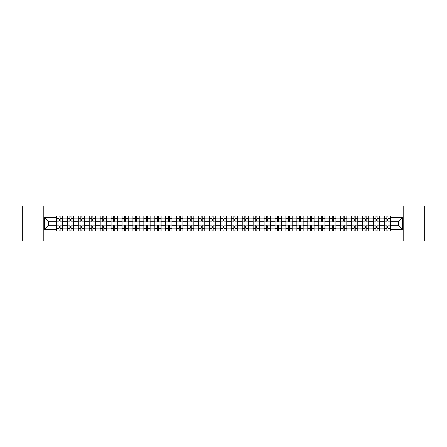 <?xml version="1.0" encoding="UTF-8"?>
<svg xmlns="http://www.w3.org/2000/svg" width="447" height="447" viewBox="0 0 447 447"><rect width="100%" height="100%" fill="white"/><g stroke="black" fill="none" stroke-linecap="round" stroke-linejoin="round"><path stroke-width="0.67" d="M403.77 241.017L424.65 241.017L424.65 205.983L22.35 205.983L22.35 241.017L403.77 241.017L403.77 205.983M67.329 231.032L67.329 218.102L62.709 218.102L62.709 231.032M62.709 218.102L62.709 215.968M67.329 218.102L67.329 215.968M73.638 215.968L73.638 231.032M78.259 231.032L78.259 215.968M84.567 215.968L84.567 231.032M89.188 231.032L89.188 215.968M95.496 215.968L95.496 231.032M100.117 231.032L100.117 215.968M106.425 215.968L106.425 231.032M111.052 231.032L111.052 215.968M117.354 215.968L117.354 231.032M121.981 231.032L121.981 215.968M128.283 215.968L128.283 231.032M132.91 231.032L132.91 215.968M139.213 215.968L139.213 231.032M143.839 231.032L143.839 215.968M150.142 215.968L150.142 231.032M154.768 231.032L154.768 215.968M161.076 215.968L161.076 231.032M165.697 231.032L165.697 215.968M172.006 215.968L172.006 231.032M176.626 231.032L176.626 215.968M182.935 215.968L182.935 231.032M187.556 231.032L187.556 215.968M193.864 215.968L193.864 231.032M198.49 231.032L198.49 215.968M204.793 215.968L204.793 231.032M209.419 231.032L209.419 215.968M215.722 215.968L215.722 231.032M220.349 231.032L220.349 215.968M226.651 215.968L226.651 231.032M231.278 231.032L231.278 215.968M237.58 215.968L237.58 231.032M242.207 231.032L242.207 215.968M248.51 215.968L248.51 231.032M253.136 231.032L253.136 215.968M259.444 215.968L259.444 231.032M264.065 231.032L264.065 215.968M270.374 215.968L270.374 231.032M274.994 231.032L274.994 215.968M281.303 215.968L281.303 231.032M285.924 231.032L285.924 215.968M292.232 215.968L292.232 231.032M296.858 231.032L296.858 215.968M303.161 215.968L303.161 231.032M307.787 231.032L307.787 215.968M314.09 215.968L314.09 231.032M318.717 231.032L318.717 215.968M325.019 215.968L325.019 231.032M329.646 231.032L329.646 215.968M335.948 215.968L335.948 231.032M340.575 231.032L340.575 215.968M346.883 215.968L346.883 231.032M351.504 231.032L351.504 215.968M357.812 215.968L357.812 231.032M362.433 231.032L362.433 215.968M368.741 215.968L368.741 231.032M373.362 231.032L373.362 215.968M379.671 215.968L379.671 231.032M384.291 231.032L384.291 215.968M384.291 225.674L379.671 225.674M373.362 225.674L368.741 225.674M362.433 225.674L357.812 225.674M351.504 225.674L346.883 225.674M340.575 225.674L335.948 225.674M329.646 225.674L325.019 225.674M318.717 225.674L314.09 225.674M307.787 225.674L303.161 225.674M296.858 225.674L292.232 225.674M285.924 225.674L281.303 225.674M274.994 225.674L270.374 225.674M264.065 225.674L259.444 225.674M253.136 225.674L248.51 225.674M242.207 225.674L237.58 225.674M231.278 225.674L226.651 225.674M220.349 225.674L215.722 225.674M209.419 225.674L204.793 225.674M198.49 225.674L193.864 225.674M187.556 225.674L182.935 225.674M176.626 225.674L172.006 225.674M165.697 225.674L161.076 225.674M154.768 225.674L150.142 225.674M143.839 225.674L139.213 225.674M132.91 225.674L128.283 225.674M121.981 225.674L117.354 225.674M111.052 225.674L106.425 225.674M100.117 225.674L95.496 225.674M89.188 225.674L84.567 225.674M78.259 225.674L73.638 225.674M67.329 225.674L62.709 225.674M384.291 221.326L379.671 221.326M373.362 221.326L368.741 221.326M362.433 221.326L357.812 221.326M351.504 221.326L346.883 221.326M340.575 221.326L335.948 221.326M329.646 221.326L325.019 221.326M318.717 221.326L314.09 221.326M307.787 221.326L303.161 221.326M296.858 221.326L292.232 221.326M285.924 221.326L281.303 221.326M274.994 221.326L270.374 221.326M264.065 221.326L259.444 221.326M253.136 221.326L248.51 221.326M242.207 221.326L237.58 221.326M231.278 221.326L226.651 221.326M220.349 221.326L215.722 221.326M209.419 221.326L204.793 221.326M198.49 221.326L193.864 221.326M187.556 221.326L182.935 221.326M176.626 221.326L172.006 221.326M165.697 221.326L161.076 221.326M154.768 221.326L150.142 221.326M143.839 221.326L139.213 221.326M132.91 221.326L128.283 221.326M121.981 221.326L117.354 221.326M111.052 221.326L106.425 221.326M100.117 221.326L95.496 221.326M89.188 221.326L84.567 221.326M78.259 221.326L73.638 221.326M67.329 221.326L62.709 221.326M48.343 225.674L56.4 225.674L56.4 221.326L48.343 221.326L48.343 225.674L44.627 229.384L44.627 217.616L56.4 217.616L56.4 221.326M390.6 221.326L390.6 225.674L398.657 225.674L398.657 221.326L390.6 221.326L390.6 215.968L56.4 215.968L56.4 217.616M390.6 217.616L402.373 217.616L402.373 229.384L390.6 229.384L390.6 225.674M56.4 225.674L56.4 231.032L390.6 231.032L390.6 229.384M56.4 229.384L44.627 229.384M43.23 241.017L43.23 205.983M60.116 229.982L58.993 229.982M58.993 217.018L60.116 217.018M71.045 229.982L69.922 229.982M69.922 217.018L71.045 217.018M81.974 229.982L80.851 229.982M80.851 217.018L81.974 217.018M92.903 229.982L91.78 229.982M91.78 217.018L92.903 217.018M103.833 229.982L102.709 229.982M102.709 217.018L103.833 217.018M114.762 229.982L113.644 229.982M113.644 217.018L114.762 217.018M125.691 229.982L124.573 229.982M124.573 217.018L125.691 217.018M136.62 229.982L135.502 229.982M135.502 217.018L136.62 217.018M147.555 229.982L146.432 229.982M146.432 217.018L147.555 217.018M158.484 229.982L157.361 229.982M157.361 217.018L158.484 217.018M169.413 229.982L168.29 229.982M168.29 217.018L169.413 217.018M180.342 229.982L179.219 229.982M179.219 217.018L180.342 217.018M191.271 229.982L190.148 229.982M190.148 217.018L191.271 217.018M202.2 229.982L201.077 229.982M201.077 217.018L202.2 217.018M213.13 229.982L212.012 229.982M212.012 217.018L213.13 217.018M224.059 229.982L222.941 229.982M222.941 217.018L224.059 217.018M234.988 229.982L233.87 229.982M233.87 217.018L234.988 217.018M245.923 229.982L244.8 229.982M244.8 217.018L245.923 217.018M256.852 229.982L255.729 229.982M255.729 217.018L256.852 217.018M267.781 229.982L266.658 229.982M266.658 217.018L267.781 217.018M278.71 229.982L277.587 229.982M277.587 217.018L278.71 217.018M289.639 229.982L288.516 229.982M288.516 217.018L289.639 217.018M300.568 229.982L299.445 229.982M299.445 217.018L300.568 217.018M311.498 229.982L310.38 229.982M310.38 217.018L311.498 217.018M322.427 229.982L321.309 229.982M321.309 217.018L322.427 217.018M333.356 229.982L332.238 229.982M332.238 217.018L333.356 217.018M344.291 229.982L343.167 229.982M343.167 217.018L344.291 217.018M355.22 229.982L354.097 229.982M354.097 217.018L355.22 217.018M366.149 229.982L365.026 229.982M365.026 217.018L366.149 217.018M377.078 229.982L375.955 229.982M375.955 217.018L377.078 217.018M388.007 229.982L386.884 229.982M386.884 217.018L388.007 217.018M44.627 217.616L48.343 221.326M398.657 225.674L402.373 229.384M398.657 221.326L402.373 217.616M62.669 231.032L62.669 221.852L60.116 221.852L60.116 215.968M58.993 215.968L58.993 221.852L56.434 221.852L56.434 215.968M62.669 221.852L62.669 215.968M56.434 231.032L56.434 225.148L58.993 225.148L58.993 231.032M60.116 231.032L60.116 225.148L62.669 225.148M58.993 220.31L60.116 220.31M56.434 225.148L56.434 221.852M60.116 226.69L58.993 226.69M60.116 230.121L58.993 230.121M58.993 227.601L60.116 227.601M60.116 219.399L58.993 219.399M58.993 216.879L60.116 216.879M73.599 231.032L73.599 221.852L71.045 221.852L71.045 215.968M69.922 215.968L69.922 221.852L67.363 221.852L67.363 215.968M73.599 221.852L73.599 215.968M67.363 231.032L67.363 225.148L69.922 225.148L69.922 231.032M71.045 231.032L71.045 225.148L73.599 225.148M69.922 220.31L71.045 220.31M67.363 225.148L67.363 221.852M71.045 226.69L69.922 226.69M71.045 230.121L69.922 230.121M69.922 227.601L71.045 227.601M71.045 219.399L69.922 219.399M69.922 216.879L71.045 216.879M84.533 231.032L84.533 221.852L81.974 221.852L81.974 215.968M80.851 215.968L80.851 221.852L78.298 221.852L78.298 215.968M84.533 221.852L84.533 215.968M78.298 231.032L78.298 225.148L80.851 225.148L80.851 231.032M81.974 231.032L81.974 225.148L84.533 225.148M80.851 220.31L81.974 220.31M78.298 225.148L78.298 221.852M81.974 226.69L80.851 226.69M81.974 230.121L80.851 230.121M80.851 227.601L81.974 227.601M81.974 219.399L80.851 219.399M80.851 216.879L81.974 216.879M95.462 231.032L95.462 221.852L92.903 221.852L92.903 215.968M91.78 215.968L91.78 221.852L89.227 221.852L89.227 215.968M95.462 221.852L95.462 215.968M89.227 231.032L89.227 225.148L91.78 225.148L91.78 231.032M92.903 231.032L92.903 225.148L95.462 225.148M91.78 220.31L92.903 220.31M89.227 225.148L89.227 221.852M92.903 226.69L91.78 226.69M92.903 230.121L91.78 230.121M91.78 227.601L92.903 227.601M92.903 219.399L91.78 219.399M91.78 216.879L92.903 216.879M106.392 231.032L106.392 221.852L103.833 221.852L103.833 215.968M102.709 215.968L102.709 221.852L100.156 221.852L100.156 215.968M106.392 221.852L106.392 215.968M100.156 231.032L100.156 225.148L102.709 225.148L102.709 231.032M103.833 231.032L103.833 225.148L106.392 225.148M102.709 220.31L103.833 220.31M100.156 225.148L100.156 221.852M103.833 226.69L102.709 226.69M103.833 230.121L102.709 230.121M102.709 227.601L103.833 227.601M103.833 219.399L102.709 219.399M102.709 216.879L103.833 216.879M117.321 231.032L117.321 221.852L114.762 221.852L114.762 215.968M113.644 215.968L113.644 221.852L111.085 221.852L111.085 215.968M117.321 221.852L117.321 215.968M111.085 231.032L111.085 225.148L113.644 225.148L113.644 231.032M114.762 231.032L114.762 225.148L117.321 225.148M113.644 220.31L114.762 220.31M111.085 225.148L111.085 221.852M114.762 226.69L113.644 226.69M114.762 230.121L113.644 230.121M113.644 227.601L114.762 227.601M114.762 219.399L113.644 219.399M113.644 216.879L114.762 216.879M128.25 231.032L128.25 221.852L125.691 221.852L125.691 215.968M124.573 215.968L124.573 221.852L122.014 221.852L122.014 215.968M128.25 221.852L128.25 215.968M122.014 231.032L122.014 225.148L124.573 225.148L124.573 231.032M125.691 231.032L125.691 225.148L128.25 225.148M124.573 220.31L125.691 220.31M122.014 225.148L122.014 221.852M125.691 226.69L124.573 226.69M125.691 230.121L124.573 230.121M124.573 227.601L125.691 227.601M125.691 219.399L124.573 219.399M124.573 216.879L125.691 216.879M139.179 231.032L139.179 221.852L136.62 221.852L136.62 215.968M135.502 215.968L135.502 221.852L132.943 221.852L132.943 215.968M139.179 221.852L139.179 215.968M132.943 231.032L132.943 225.148L135.502 225.148L135.502 231.032M136.62 231.032L136.62 225.148L139.179 225.148M135.502 220.31L136.62 220.31M132.943 225.148L132.943 221.852M136.62 226.69L135.502 226.69M136.62 230.121L135.502 230.121M135.502 227.601L136.62 227.601M136.62 219.399L135.502 219.399M135.502 216.879L136.62 216.879M150.108 231.032L150.108 221.852L147.555 221.852L147.555 215.968M146.432 215.968L146.432 221.852L143.873 221.852L143.873 215.968M150.108 221.852L150.108 215.968M143.873 231.032L143.873 225.148L146.432 225.148L146.432 231.032M147.555 231.032L147.555 225.148L150.108 225.148M146.432 220.31L147.555 220.31M143.873 225.148L143.873 221.852M147.555 226.69L146.432 226.69M147.555 230.121L146.432 230.121M146.432 227.601L147.555 227.601M147.555 219.399L146.432 219.399M146.432 216.879L147.555 216.879M161.037 231.032L161.037 221.852L158.484 221.852L158.484 215.968M157.361 215.968L157.361 221.852L154.802 221.852L154.802 215.968M161.037 221.852L161.037 215.968M154.802 231.032L154.802 225.148L157.361 225.148L157.361 231.032M158.484 231.032L158.484 225.148L161.037 225.148M157.361 220.31L158.484 220.31M154.802 225.148L154.802 221.852M158.484 226.69L157.361 226.69M158.484 230.121L157.361 230.121M157.361 227.601L158.484 227.601M158.484 219.399L157.361 219.399M157.361 216.879L158.484 216.879M171.966 231.032L171.966 221.852L169.413 221.852L169.413 215.968M168.29 215.968L168.29 221.852L165.731 221.852L165.731 215.968M171.966 221.852L171.966 215.968M165.731 231.032L165.731 225.148L168.29 225.148L168.29 231.032M169.413 231.032L169.413 225.148L171.966 225.148M168.29 220.31L169.413 220.31M165.731 225.148L165.731 221.852M169.413 226.69L168.29 226.69M169.413 230.121L168.29 230.121M168.29 227.601L169.413 227.601M169.413 219.399L168.29 219.399M168.29 216.879L169.413 216.879M182.901 231.032L182.901 221.852L180.342 221.852L180.342 215.968M179.219 215.968L179.219 221.852L176.666 221.852L176.666 215.968M182.901 221.852L182.901 215.968M176.666 231.032L176.666 225.148L179.219 225.148L179.219 231.032M180.342 231.032L180.342 225.148L182.901 225.148M179.219 220.31L180.342 220.31M176.666 225.148L176.666 221.852M180.342 226.69L179.219 226.69M180.342 230.121L179.219 230.121M179.219 227.601L180.342 227.601M180.342 219.399L179.219 219.399M179.219 216.879L180.342 216.879M193.83 231.032L193.83 221.852L191.271 221.852L191.271 215.968M190.148 215.968L190.148 221.852L187.595 221.852L187.595 215.968M193.83 221.852L193.83 215.968M187.595 231.032L187.595 225.148L190.148 225.148L190.148 231.032M191.271 231.032L191.271 225.148L193.83 225.148M190.148 220.31L191.271 220.31M187.595 225.148L187.595 221.852M191.271 226.69L190.148 226.69M191.271 230.121L190.148 230.121M190.148 227.601L191.271 227.601M191.271 219.399L190.148 219.399M190.148 216.879L191.271 216.879M204.76 231.032L204.76 221.852L202.2 221.852L202.2 215.968M201.077 215.968L201.077 221.852L198.524 221.852L198.524 215.968M204.76 221.852L204.76 215.968M198.524 231.032L198.524 225.148L201.077 225.148L201.077 231.032M202.2 231.032L202.2 225.148L204.76 225.148M201.077 220.31L202.2 220.31M198.524 225.148L198.524 221.852M202.2 226.69L201.077 226.69M202.2 230.121L201.077 230.121M201.077 227.601L202.2 227.601M202.2 219.399L201.077 219.399M201.077 216.879L202.2 216.879M215.689 231.032L215.689 221.852L213.13 221.852L213.13 215.968M212.012 215.968L212.012 221.852L209.453 221.852L209.453 215.968M215.689 221.852L215.689 215.968M209.453 231.032L209.453 225.148L212.012 225.148L212.012 231.032M213.13 231.032L213.13 225.148L215.689 225.148M212.012 220.31L213.13 220.31M209.453 225.148L209.453 221.852M213.13 226.69L212.012 226.69M213.13 230.121L212.012 230.121M212.012 227.601L213.13 227.601M213.13 219.399L212.012 219.399M212.012 216.879L213.13 216.879M226.618 231.032L226.618 221.852L224.059 221.852L224.059 215.968M222.941 215.968L222.941 221.852L220.382 221.852L220.382 215.968M226.618 221.852L226.618 215.968M220.382 231.032L220.382 225.148L222.941 225.148L222.941 231.032M224.059 231.032L224.059 225.148L226.618 225.148M222.941 220.31L224.059 220.31M220.382 225.148L220.382 221.852M224.059 226.69L222.941 226.69M224.059 230.121L222.941 230.121M222.941 227.601L224.059 227.601M224.059 219.399L222.941 219.399M222.941 216.879L224.059 216.879M237.547 231.032L237.547 221.852L234.988 221.852L234.988 215.968M233.87 215.968L233.87 221.852L231.311 221.852L231.311 215.968M237.547 221.852L237.547 215.968M231.311 231.032L231.311 225.148L233.87 225.148L233.87 231.032M234.988 231.032L234.988 225.148L237.547 225.148M233.87 220.31L234.988 220.31M231.311 225.148L231.311 221.852M234.988 226.69L233.87 226.69M234.988 230.121L233.87 230.121M233.87 227.601L234.988 227.601M234.988 219.399L233.87 219.399M233.87 216.879L234.988 216.879M248.476 231.032L248.476 221.852L245.923 221.852L245.923 215.968M244.8 215.968L244.8 221.852L242.24 221.852L242.24 215.968M248.476 221.852L248.476 215.968M242.24 231.032L242.24 225.148L244.8 225.148L244.8 231.032M245.923 231.032L245.923 225.148L248.476 225.148M244.8 220.31L245.923 220.31M242.24 225.148L242.24 221.852M245.923 226.69L244.8 226.69M245.923 230.121L244.8 230.121M244.8 227.601L245.923 227.601M245.923 219.399L244.8 219.399M244.8 216.879L245.923 216.879M259.405 231.032L259.405 221.852L256.852 221.852L256.852 215.968M255.729 215.968L255.729 221.852L253.17 221.852L253.17 215.968M259.405 221.852L259.405 215.968M253.17 231.032L253.17 225.148L255.729 225.148L255.729 231.032M256.852 231.032L256.852 225.148L259.405 225.148M255.729 220.31L256.852 220.31M253.17 225.148L253.17 221.852M256.852 226.69L255.729 226.69M256.852 230.121L255.729 230.121M255.729 227.601L256.852 227.601M256.852 219.399L255.729 219.399M255.729 216.879L256.852 216.879M270.334 231.032L270.334 221.852L267.781 221.852L267.781 215.968M266.658 215.968L266.658 221.852L264.099 221.852L264.099 215.968M270.334 221.852L270.334 215.968M264.099 231.032L264.099 225.148L266.658 225.148L266.658 231.032M267.781 231.032L267.781 225.148L270.334 225.148M266.658 220.31L267.781 220.31M264.099 225.148L264.099 221.852M267.781 226.69L266.658 226.69M267.781 230.121L266.658 230.121M266.658 227.601L267.781 227.601M267.781 219.399L266.658 219.399M266.658 216.879L267.781 216.879M281.269 231.032L281.269 221.852L278.71 221.852L278.71 215.968M277.587 215.968L277.587 221.852L275.034 221.852L275.034 215.968M281.269 221.852L281.269 215.968M275.034 231.032L275.034 225.148L277.587 225.148L277.587 231.032M278.71 231.032L278.71 225.148L281.269 225.148M277.587 220.31L278.71 220.31M275.034 225.148L275.034 221.852M278.71 226.69L277.587 226.69M278.71 230.121L277.587 230.121M277.587 227.601L278.71 227.601M278.71 219.399L277.587 219.399M277.587 216.879L278.71 216.879M292.198 231.032L292.198 221.852L289.639 221.852L289.639 215.968M288.516 215.968L288.516 221.852L285.963 221.852L285.963 215.968M292.198 221.852L292.198 215.968M285.963 231.032L285.963 225.148L288.516 225.148L288.516 231.032M289.639 231.032L289.639 225.148L292.198 225.148M288.516 220.31L289.639 220.31M285.963 225.148L285.963 221.852M289.639 226.69L288.516 226.69M289.639 230.121L288.516 230.121M288.516 227.601L289.639 227.601M289.639 219.399L288.516 219.399M288.516 216.879L289.639 216.879M303.127 231.032L303.127 221.852L300.568 221.852L300.568 215.968M299.445 215.968L299.445 221.852L296.892 221.852L296.892 215.968M303.127 221.852L303.127 215.968M296.892 231.032L296.892 225.148L299.445 225.148L299.445 231.032M300.568 231.032L300.568 225.148L303.127 225.148M299.445 220.31L300.568 220.31M296.892 225.148L296.892 221.852M300.568 226.69L299.445 226.69M300.568 230.121L299.445 230.121M299.445 227.601L300.568 227.601M300.568 219.399L299.445 219.399M299.445 216.879L300.568 216.879M314.057 231.032L314.057 221.852L311.498 221.852L311.498 215.968M310.38 215.968L310.38 221.852L307.821 221.852L307.821 215.968M314.057 221.852L314.057 215.968M307.821 231.032L307.821 225.148L310.38 225.148L310.38 231.032M311.498 231.032L311.498 225.148L314.057 225.148M310.38 220.31L311.498 220.31M307.821 225.148L307.821 221.852M311.498 226.69L310.38 226.69M311.498 230.121L310.38 230.121M310.38 227.601L311.498 227.601M311.498 219.399L310.38 219.399M310.38 216.879L311.498 216.879M324.986 231.032L324.986 221.852L322.427 221.852L322.427 215.968M321.309 215.968L321.309 221.852L318.75 221.852L318.75 215.968M324.986 221.852L324.986 215.968M318.75 231.032L318.75 225.148L321.309 225.148L321.309 231.032M322.427 231.032L322.427 225.148L324.986 225.148M321.309 220.31L322.427 220.31M318.75 225.148L318.75 221.852M322.427 226.69L321.309 226.69M322.427 230.121L321.309 230.121M321.309 227.601L322.427 227.601M322.427 219.399L321.309 219.399M321.309 216.879L322.427 216.879M335.915 231.032L335.915 221.852L333.356 221.852L333.356 215.968M332.238 215.968L332.238 221.852L329.679 221.852L329.679 215.968M335.915 221.852L335.915 215.968M329.679 231.032L329.679 225.148L332.238 225.148L332.238 231.032M333.356 231.032L333.356 225.148L335.915 225.148M332.238 220.31L333.356 220.31M329.679 225.148L329.679 221.852M333.356 226.69L332.238 226.69M333.356 230.121L332.238 230.121M332.238 227.601L333.356 227.601M333.356 219.399L332.238 219.399M332.238 216.879L333.356 216.879M346.844 231.032L346.844 221.852L344.291 221.852L344.291 215.968M343.167 215.968L343.167 221.852L340.608 221.852L340.608 215.968M346.844 221.852L346.844 215.968M340.608 231.032L340.608 225.148L343.167 225.148L343.167 231.032M344.291 231.032L344.291 225.148L346.844 225.148M343.167 220.31L344.291 220.31M340.608 225.148L340.608 221.852M344.291 226.69L343.167 226.69M344.291 230.121L343.167 230.121M343.167 227.601L344.291 227.601M344.291 219.399L343.167 219.399M343.167 216.879L344.291 216.879M357.773 231.032L357.773 221.852L355.22 221.852L355.22 215.968M354.097 215.968L354.097 221.852L351.538 221.852L351.538 215.968M357.773 221.852L357.773 215.968M351.538 231.032L351.538 225.148L354.097 225.148L354.097 231.032M355.22 231.032L355.22 225.148L357.773 225.148M354.097 220.31L355.22 220.31M351.538 225.148L351.538 221.852M355.22 226.69L354.097 226.69M355.22 230.121L354.097 230.121M354.097 227.601L355.22 227.601M355.22 219.399L354.097 219.399M354.097 216.879L355.22 216.879M368.702 231.032L368.702 221.852L366.149 221.852L366.149 215.968M365.026 215.968L365.026 221.852L362.467 221.852L362.467 215.968M368.702 221.852L368.702 215.968M362.467 231.032L362.467 225.148L365.026 225.148L365.026 231.032M366.149 231.032L366.149 225.148L368.702 225.148M365.026 220.31L366.149 220.31M362.467 225.148L362.467 221.852M366.149 226.69L365.026 226.69M366.149 230.121L365.026 230.121M365.026 227.601L366.149 227.601M366.149 219.399L365.026 219.399M365.026 216.879L366.149 216.879M379.637 231.032L379.637 221.852L377.078 221.852L377.078 215.968M375.955 215.968L375.955 221.852L373.401 221.852L373.401 215.968M379.637 221.852L379.637 215.968M373.401 231.032L373.401 225.148L375.955 225.148L375.955 231.032M377.078 231.032L377.078 225.148L379.637 225.148M375.955 220.31L377.078 220.31M373.401 225.148L373.401 221.852M377.078 226.69L375.955 226.69M377.078 230.121L375.955 230.121M375.955 227.601L377.078 227.601M377.078 219.399L375.955 219.399M375.955 216.879L377.078 216.879M390.566 231.032L390.566 221.852L388.007 221.852L388.007 215.968M386.884 215.968L386.884 221.852L384.331 221.852L384.331 215.968M390.566 221.852L390.566 215.968M384.331 231.032L384.331 225.148L386.884 225.148L386.884 231.032M388.007 231.032L388.007 225.148L390.566 225.148M386.884 220.31L388.007 220.31M384.331 225.148L384.331 221.852M388.007 226.69L386.884 226.69M388.007 230.121L386.884 230.121M386.884 227.601L388.007 227.601M388.007 219.399L386.884 219.399M386.884 216.879L388.007 216.879M373.362 218.102L368.741 218.102M362.433 218.102L357.812 218.102M351.504 218.102L346.883 218.102M340.575 218.102L335.948 218.102M329.646 218.102L325.019 218.102M318.717 218.102L314.09 218.102M307.787 218.102L303.161 218.102M296.858 218.102L292.232 218.102M285.924 218.102L281.303 218.102M274.994 218.102L270.374 218.102M264.065 218.102L259.444 218.102M253.136 218.102L248.51 218.102M242.207 218.102L237.58 218.102M231.278 218.102L226.651 218.102M220.349 218.102L215.722 218.102M209.419 218.102L204.793 218.102M198.49 218.102L193.864 218.102M187.556 218.102L182.935 218.102M176.626 218.102L172.006 218.102M165.697 218.102L161.076 218.102M154.768 218.102L150.142 218.102M143.839 218.102L139.213 218.102M132.91 218.102L128.283 218.102M121.981 218.102L117.354 218.102M111.052 218.102L106.425 218.102M100.117 218.102L95.496 218.102M89.188 218.102L84.567 218.102M78.259 218.102L73.638 218.102M384.291 218.102L379.671 218.102M373.362 228.898L368.741 228.898M362.433 228.898L357.812 228.898M351.504 228.898L346.883 228.898M340.575 228.898L335.948 228.898M329.646 228.898L325.019 228.898M318.717 228.898L314.09 228.898M307.787 228.898L303.161 228.898M296.858 228.898L292.232 228.898M285.924 228.898L281.303 228.898M274.994 228.898L270.374 228.898M264.065 228.898L259.444 228.898M253.136 228.898L248.51 228.898M242.207 228.898L237.58 228.898M231.278 228.898L226.651 228.898M220.349 228.898L215.722 228.898M209.419 228.898L204.793 228.898M198.49 228.898L193.864 228.898M187.556 228.898L182.935 228.898M176.626 228.898L172.006 228.898M165.697 228.898L161.076 228.898M154.768 228.898L150.142 228.898M143.839 228.898L139.213 228.898M132.91 228.898L128.283 228.898M121.981 228.898L117.354 228.898M111.052 228.898L106.425 228.898M100.117 228.898L95.496 228.898M89.188 228.898L84.567 228.898M78.259 228.898L73.638 228.898M67.329 228.898L62.709 228.898M384.291 228.898L379.671 228.898M62.669 218.387L60.116 218.387M58.993 218.387L56.434 218.387M58.993 218.477L56.434 218.477M58.993 228.523L56.434 228.523M58.993 228.613L56.434 228.613M62.669 228.613L60.116 228.613M62.669 218.477L60.116 218.477M62.669 228.523L60.116 228.523M73.599 218.387L71.045 218.387M69.922 218.387L67.363 218.387M69.922 218.477L67.363 218.477M69.922 228.523L67.363 228.523M69.922 228.613L67.363 228.613M73.599 228.613L71.045 228.613M73.599 218.477L71.045 218.477M73.599 228.523L71.045 228.523M84.533 218.387L81.974 218.387M80.851 218.387L78.298 218.387M80.851 218.477L78.298 218.477M80.851 228.523L78.298 228.523M80.851 228.613L78.298 228.613M84.533 228.613L81.974 228.613M84.533 218.477L81.974 218.477M84.533 228.523L81.974 228.523M95.462 218.387L92.903 218.387M91.78 218.387L89.227 218.387M91.78 218.477L89.227 218.477M91.78 228.523L89.227 228.523M91.78 228.613L89.227 228.613M95.462 228.613L92.903 228.613M95.462 218.477L92.903 218.477M95.462 228.523L92.903 228.523M106.392 218.387L103.833 218.387M102.709 218.387L100.156 218.387M102.709 218.477L100.156 218.477M102.709 228.523L100.156 228.523M102.709 228.613L100.156 228.613M106.392 228.613L103.833 228.613M106.392 218.477L103.833 218.477M106.392 228.523L103.833 228.523M117.321 218.387L114.762 218.387M113.644 218.387L111.085 218.387M113.644 218.477L111.085 218.477M113.644 228.523L111.085 228.523M113.644 228.613L111.085 228.613M117.321 228.613L114.762 228.613M117.321 218.477L114.762 218.477M117.321 228.523L114.762 228.523M128.25 218.387L125.691 218.387M124.573 218.387L122.014 218.387M124.573 218.477L122.014 218.477M124.573 228.523L122.014 228.523M124.573 228.613L122.014 228.613M128.25 228.613L125.691 228.613M128.25 218.477L125.691 218.477M128.25 228.523L125.691 228.523M139.179 218.387L136.62 218.387M135.502 218.387L132.943 218.387M135.502 218.477L132.943 218.477M135.502 228.523L132.943 228.523M135.502 228.613L132.943 228.613M139.179 228.613L136.62 228.613M139.179 218.477L136.62 218.477M139.179 228.523L136.62 228.523M150.108 218.387L147.555 218.387M146.432 218.387L143.873 218.387M146.432 218.477L143.873 218.477M146.432 228.523L143.873 228.523M146.432 228.613L143.873 228.613M150.108 228.613L147.555 228.613M150.108 218.477L147.555 218.477M150.108 228.523L147.555 228.523M161.037 218.387L158.484 218.387M157.361 218.387L154.802 218.387M157.361 218.477L154.802 218.477M157.361 228.523L154.802 228.523M157.361 228.613L154.802 228.613M161.037 228.613L158.484 228.613M161.037 218.477L158.484 218.477M161.037 228.523L158.484 228.523M171.966 218.387L169.413 218.387M168.29 218.387L165.731 218.387M168.29 218.477L165.731 218.477M168.29 228.523L165.731 228.523M168.29 228.613L165.731 228.613M171.966 228.613L169.413 228.613M171.966 218.477L169.413 218.477M171.966 228.523L169.413 228.523M182.901 218.387L180.342 218.387M179.219 218.387L176.666 218.387M179.219 218.477L176.666 218.477M179.219 228.523L176.666 228.523M179.219 228.613L176.666 228.613M182.901 228.613L180.342 228.613M182.901 218.477L180.342 218.477M182.901 228.523L180.342 228.523M193.83 218.387L191.271 218.387M190.148 218.387L187.595 218.387M190.148 218.477L187.595 218.477M190.148 228.523L187.595 228.523M190.148 228.613L187.595 228.613M193.83 228.613L191.271 228.613M193.83 218.477L191.271 218.477M193.83 228.523L191.271 228.523M204.76 218.387L202.2 218.387M201.077 218.387L198.524 218.387M201.077 218.477L198.524 218.477M201.077 228.523L198.524 228.523M201.077 228.613L198.524 228.613M204.76 228.613L202.2 228.613M204.76 218.477L202.2 218.477M204.76 228.523L202.2 228.523M215.689 218.387L213.13 218.387M212.012 218.387L209.453 218.387M212.012 218.477L209.453 218.477M212.012 228.523L209.453 228.523M212.012 228.613L209.453 228.613M215.689 228.613L213.13 228.613M215.689 218.477L213.13 218.477M215.689 228.523L213.13 228.523M226.618 218.387L224.059 218.387M222.941 218.387L220.382 218.387M222.941 218.477L220.382 218.477M222.941 228.523L220.382 228.523M222.941 228.613L220.382 228.613M226.618 228.613L224.059 228.613M226.618 218.477L224.059 218.477M226.618 228.523L224.059 228.523M237.547 218.387L234.988 218.387M233.87 218.387L231.311 218.387M233.87 218.477L231.311 218.477M233.87 228.523L231.311 228.523M233.87 228.613L231.311 228.613M237.547 228.613L234.988 228.613M237.547 218.477L234.988 218.477M237.547 228.523L234.988 228.523M248.476 218.387L245.923 218.387M244.8 218.387L242.24 218.387M244.8 218.477L242.24 218.477M244.8 228.523L242.24 228.523M244.8 228.613L242.24 228.613M248.476 228.613L245.923 228.613M248.476 218.477L245.923 218.477M248.476 228.523L245.923 228.523M259.405 218.387L256.852 218.387M255.729 218.387L253.17 218.387M255.729 218.477L253.17 218.477M255.729 228.523L253.17 228.523M255.729 228.613L253.17 228.613M259.405 228.613L256.852 228.613M259.405 218.477L256.852 218.477M259.405 228.523L256.852 228.523M270.334 218.387L267.781 218.387M266.658 218.387L264.099 218.387M266.658 218.477L264.099 218.477M266.658 228.523L264.099 228.523M266.658 228.613L264.099 228.613M270.334 228.613L267.781 228.613M270.334 218.477L267.781 218.477M270.334 228.523L267.781 228.523M281.269 218.387L278.71 218.387M277.587 218.387L275.034 218.387M277.587 218.477L275.034 218.477M277.587 228.523L275.034 228.523M277.587 228.613L275.034 228.613M281.269 228.613L278.71 228.613M281.269 218.477L278.71 218.477M281.269 228.523L278.71 228.523M292.198 218.387L289.639 218.387M288.516 218.387L285.963 218.387M288.516 218.477L285.963 218.477M288.516 228.523L285.963 228.523M288.516 228.613L285.963 228.613M292.198 228.613L289.639 228.613M292.198 218.477L289.639 218.477M292.198 228.523L289.639 228.523M303.127 218.387L300.568 218.387M299.445 218.387L296.892 218.387M299.445 218.477L296.892 218.477M299.445 228.523L296.892 228.523M299.445 228.613L296.892 228.613M303.127 228.613L300.568 228.613M303.127 218.477L300.568 218.477M303.127 228.523L300.568 228.523M314.057 218.387L311.498 218.387M310.38 218.387L307.821 218.387M310.38 218.477L307.821 218.477M310.38 228.523L307.821 228.523M310.38 228.613L307.821 228.613M314.057 228.613L311.498 228.613M314.057 218.477L311.498 218.477M314.057 228.523L311.498 228.523M324.986 218.387L322.427 218.387M321.309 218.387L318.75 218.387M321.309 218.477L318.75 218.477M321.309 228.523L318.75 228.523M321.309 228.613L318.75 228.613M324.986 228.613L322.427 228.613M324.986 218.477L322.427 218.477M324.986 228.523L322.427 228.523M335.915 218.387L333.356 218.387M332.238 218.387L329.679 218.387M332.238 218.477L329.679 218.477M332.238 228.523L329.679 228.523M332.238 228.613L329.679 228.613M335.915 228.613L333.356 228.613M335.915 218.477L333.356 218.477M335.915 228.523L333.356 228.523M346.844 218.387L344.291 218.387M343.167 218.387L340.608 218.387M343.167 218.477L340.608 218.477M343.167 228.523L340.608 228.523M343.167 228.613L340.608 228.613M346.844 228.613L344.291 228.613M346.844 218.477L344.291 218.477M346.844 228.523L344.291 228.523M357.773 218.387L355.22 218.387M354.097 218.387L351.538 218.387M354.097 218.477L351.538 218.477M354.097 228.523L351.538 228.523M354.097 228.613L351.538 228.613M357.773 228.613L355.22 228.613M357.773 218.477L355.22 218.477M357.773 228.523L355.22 228.523M368.702 218.387L366.149 218.387M365.026 218.387L362.467 218.387M365.026 218.477L362.467 218.477M365.026 228.523L362.467 228.523M365.026 228.613L362.467 228.613M368.702 228.613L366.149 228.613M368.702 218.477L366.149 218.477M368.702 228.523L366.149 228.523M379.637 218.387L377.078 218.387M375.955 218.387L373.401 218.387M375.955 218.477L373.401 218.477M375.955 228.523L373.401 228.523M375.955 228.613L373.401 228.613M379.637 228.613L377.078 228.613M379.637 218.477L377.078 218.477M379.637 228.523L377.078 228.523M390.566 218.387L388.007 218.387M386.884 218.387L384.331 218.387M386.884 218.477L384.331 218.477M386.884 228.523L384.331 228.523M386.884 228.613L384.331 228.613M390.566 228.613L388.007 228.613M390.566 218.477L388.007 218.477M390.566 228.523L388.007 228.523"/></g></svg>
